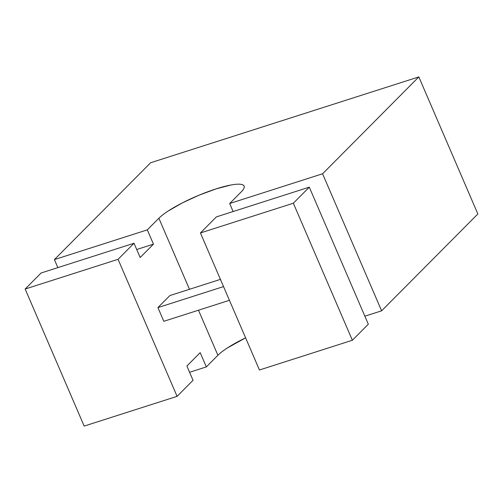 <?xml version="1.0" encoding="UTF-8"?>
<svg xmlns="http://www.w3.org/2000/svg" width="503" height="503" viewBox="0 0 503 503"><rect width="100%" height="100%" fill="white"/><g stroke="black" fill="none" stroke-linecap="round" stroke-linejoin="round"><path stroke-width="0.75" d="M84.171 426.085L25.15 289.036L118.067 259.309L177.087 396.351L84.171 426.085L177.087 396.351L118.067 259.309L134.018 243.251L140.167 257.53L153.459 244.15L136.709 249.507L153.459 244.15L147.31 229.871L54.393 259.605L150.636 162.739L418.829 76.915L322.586 173.78L229.676 203.514L241.239 191.876C243.37 189.732 244.376 187.996 244.257 186.682C244.137 185.368 242.905 184.57 240.547 184.287C238.196 184.004 234.907 184.261 230.676 185.054L216.139 188.864L199.157 195.139L182.312 202.923L168.165 211.034C164.104 213.687 161.01 216.083 158.873 218.233L147.31 229.871L153.459 244.15L140.167 257.53L134.018 243.251L118.067 259.309L25.15 289.036L84.171 426.085M309.295 187.16L293.343 203.218L200.427 232.952L216.378 216.894L309.295 187.16L293.343 203.218L352.364 340.261L259.447 369.994L200.427 232.952L216.378 216.894L309.295 187.16L368.315 324.202L352.364 340.261L259.447 369.994L200.427 232.952L293.343 203.218L352.364 340.261L368.315 324.202L309.295 187.16M193.039 380.293L177.087 396.351L193.039 380.293L186.89 366.021L193.039 380.293M217.893 355.275L198.484 310.206L217.893 355.275L206.331 366.913L189.581 372.277L206.331 366.913L200.181 352.641L206.331 366.913L217.893 355.275A47.961 9.482 -23.3 0 1 245.602 337.84L227.186 348.076C223.125 350.729 220.025 353.131 217.893 355.275M189.474 289.288L158.873 218.233A47.961 9.482 156.7 0 1 206.387 192.272A47.961 9.482 156.7 0 1 244.106 186.085A47.961 9.482 156.7 0 1 241.239 191.876L229.676 203.514L233.128 211.537L229.676 203.514L322.586 173.78L418.829 76.915L477.85 213.964L381.607 310.829L322.586 173.78L381.607 310.829L364.864 316.186L381.607 310.829L477.85 213.964L418.829 76.915L150.636 162.739L54.393 259.605L147.31 229.871L158.873 218.233L189.474 289.288M57.851 267.627L54.393 259.605L57.851 267.627M41.101 272.984L134.018 243.251L41.101 272.984L25.15 289.036L41.101 272.984M200.181 352.641L186.89 366.021L200.181 352.641M169.882 295.557L157.917 307.597L163.821 321.304L157.917 307.597L223.533 286.597L157.917 307.597L169.882 295.557L220.427 279.379L169.882 295.557M229.437 300.304L163.821 321.304L229.437 300.304"/></g></svg>
